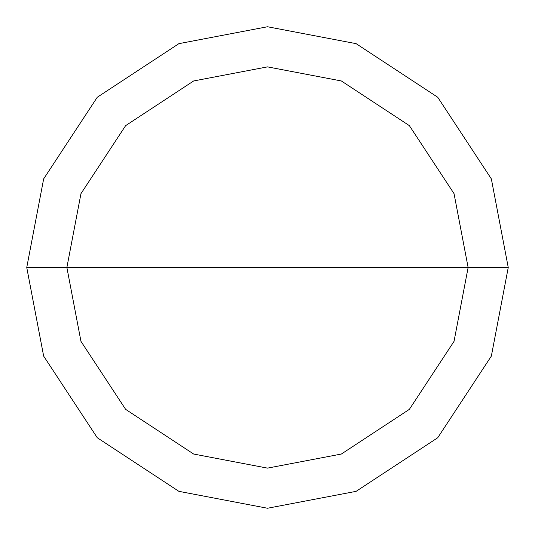 <?xml version="1.0" encoding="UTF-8"?>
<svg xmlns="http://www.w3.org/2000/svg" width="535" height="535" viewBox="0 0 535 535"><rect width="100%" height="100%" fill="white"/><g stroke="black" fill="none" stroke-linecap="round" stroke-linejoin="round"><path stroke-width="0.8" d="M66.875 267.5L80.959 193.65L125.638 125.638L193.65 80.959L267.5 66.875L341.35 80.959L409.362 125.638L454.041 193.65L468.125 267.5L66.875 267.5L80.959 341.35L125.638 409.362L193.65 454.041L267.5 468.125L341.35 454.041L409.362 409.362L454.041 341.35L468.125 267.5L508.25 267.5L491.344 356.116L437.737 437.737L356.116 491.344L267.5 508.25L178.884 491.344L97.263 437.737L43.656 356.116L26.75 267.5L43.656 356.116L97.263 437.737L178.884 491.344L267.5 508.25L356.116 491.344L437.737 437.737L491.344 356.116L508.25 267.5L491.344 178.884L437.737 97.263L356.116 43.656L267.5 26.75L178.884 43.656L97.263 97.263L43.656 178.884L26.75 267.5L468.125 267.5L454.041 341.35L409.362 409.362L341.35 454.041L267.5 468.125L193.65 454.041L125.638 409.362L80.959 341.35L66.875 267.5L26.75 267.5L43.656 178.884L97.263 97.263L178.884 43.656L267.5 26.75L356.116 43.656L437.737 97.263L491.344 178.884L508.25 267.5L468.125 267.5L454.041 193.65L409.362 125.638L341.35 80.959L267.5 66.875L193.65 80.959L125.638 125.638L80.959 193.65L66.875 267.5"/></g></svg>
